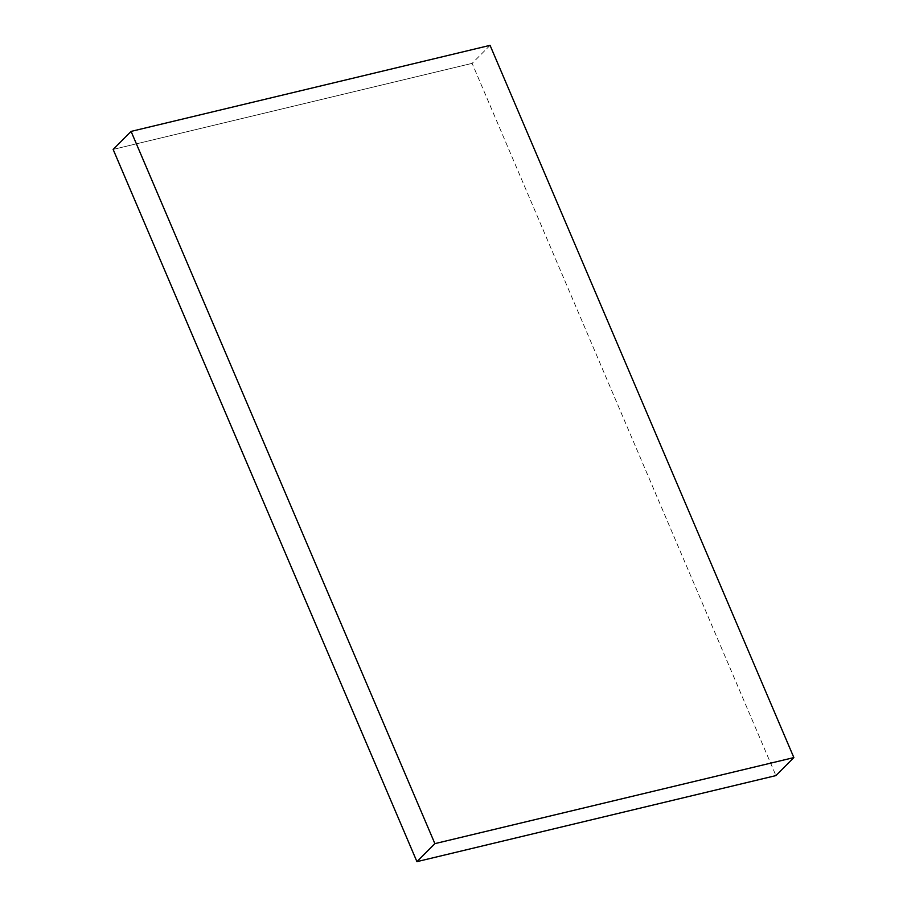 <?xml version="1.0" encoding="UTF-8"?>
<svg xmlns="http://www.w3.org/2000/svg" width="907" height="907" viewBox="0 0 907 907"><rect width="100%" height="100%" fill="white"/><g stroke="black" fill="none" stroke-linecap="round" stroke-linejoin="round"><path stroke-width="0.68" stroke-dasharray="4.54 3.4" d="M490.063 45.35L472.116 63.365L775.916 775.598L472.116 63.365L490.063 45.35M113.137 149.417L472.116 63.365L113.137 149.417"/><path stroke-width="1.36" d="M775.916 775.598L793.863 757.583L490.063 45.35L131.084 131.402L113.137 149.417L131.084 131.402L434.884 843.635L416.937 861.65L113.137 149.417L416.937 861.65L434.884 843.635L793.863 757.583L775.916 775.598L416.937 861.65L775.916 775.598M793.863 757.583L490.063 45.35L131.084 131.402L434.884 843.635L793.863 757.583"/></g></svg>
